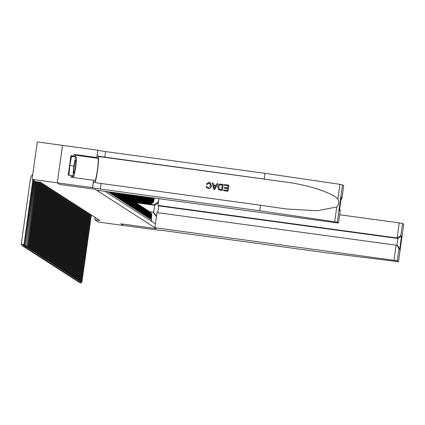 <?xml version="1.0" encoding="UTF-8"?>
<svg xmlns="http://www.w3.org/2000/svg" width="425" height="425" viewBox="0 0 425 425"><rect width="100%" height="100%" fill="white"/><g stroke="black" fill="none" stroke-linecap="round" stroke-linejoin="round"><path stroke-width="0.64" d="M32.045 179.377L57.269 182.814L59.829 184.466L95.131 189.274L96.592 190.214L338.486 223.067L337.259 222.27L334.693 221.792L259.728 210.758L100.311 189.024A7.161 0.313 8 0 1 92.623 187.659L57.263 182.814L62.523 145.371L37.304 141.934L32.045 179.377L35.541 181.629L40.588 182.314L99.864 220.474L94.817 219.789L98.318 222.041L123.542 225.478L120.992 223.837L156.304 228.65L154.843 227.71L393.964 260.312L396.089 245.183L156.968 212.585L154.843 227.71M108.449 191.829L108.959 192.323L109.023 191.909M109.4 191.957L109.321 192.557L109.852 192.902L109.974 192.036M110.357 192.089L110.208 193.131L110.744 193.476L110.93 192.169M111.308 192.217L111.1 193.704L111.637 194.05L111.881 192.297M112.264 192.35L111.993 194.278L112.529 194.623L112.838 192.429M113.215 192.477L112.885 194.852L113.417 195.197L113.788 192.557M114.171 192.61L113.778 195.426L114.309 195.771L114.745 192.69M115.127 192.738L114.665 195.999L115.202 196.345L115.696 192.817M116.057 192.865L116.078 192.881A4.091 4.069 -57.2 0 0 116.078 192.87L115.558 196.573L116.094 196.918L116.609 193.221L116.971 193.455A4.091 4.069 -57.2 0 0 117.008 192.998M116.971 193.455L116.45 197.147L116.987 197.492L117.502 193.795L117.858 194.028A4.091 4.069 -57.2 0 0 117.884 193.115M117.858 194.028L117.343 197.721L117.874 198.066L118.394 194.368L118.75 194.602A4.091 4.069 -57.2 0 0 118.713 193.226M118.75 194.602L118.23 198.294L118.766 198.64L119.287 194.942L119.643 195.176A4.091 4.069 -57.2 0 0 119.478 193.333M119.643 195.176L119.122 198.868L119.659 199.213L120.179 195.516L120.535 195.75A4.091 4.069 -57.2 0 0 120.179 193.428M120.535 195.75L120.015 199.442L120.551 199.787L121.067 196.09L121.428 196.323A4.091 4.069 -57.2 0 0 120.796 193.513M121.428 196.323L120.907 200.016L121.444 200.361L121.959 196.663L122.315 196.897A4.091 4.069 -57.2 0 0 121.295 193.582M122.315 196.897L121.8 200.589L122.331 200.935L122.852 197.237L123.207 197.471A4.091 4.069 -57.2 0 0 121.593 193.619M123.207 197.471L122.687 201.163L123.223 201.508L123.744 197.811L124.1 198.045A4.091 4.069 -57.2 0 0 122.278 194.055L121.922 193.821A4.091 4.069 122.8 0 1 123.744 197.811M124.1 198.045L123.579 201.737L124.116 202.082L124.637 198.385L124.993 198.618A4.091 4.069 -57.2 0 0 123.17 194.629L122.814 194.395A4.091 4.069 122.8 0 1 124.637 198.385M124.993 198.618L124.472 202.311L125.008 202.656L125.524 198.958L125.88 199.192A4.091 4.069 -57.2 0 0 124.063 195.202L123.707 194.969A4.091 4.069 122.8 0 1 125.524 198.958M125.88 199.192L125.364 202.884L125.896 203.23L126.416 199.532L126.772 199.766A4.091 4.069 -57.2 0 0 124.95 195.776L124.594 195.542A4.091 4.069 122.8 0 1 126.416 199.532M126.772 199.766L126.257 203.458L126.788 203.803L127.309 200.106L127.665 200.34A4.091 4.069 -57.2 0 0 125.843 196.35L125.487 196.116A4.091 4.069 122.8 0 1 127.309 200.106M127.665 200.34L127.144 204.032L127.681 204.377L128.201 200.68L128.557 200.913A4.091 4.069 -57.2 0 0 126.735 196.924L126.379 196.69A4.091 4.069 122.8 0 1 128.201 200.68M128.557 200.913L128.037 204.606L128.573 204.951L129.094 201.253L129.45 201.487A4.091 4.069 -57.2 0 0 127.627 197.498L127.272 197.264A4.091 4.069 122.8 0 1 129.094 201.253M129.45 201.487L128.929 205.179L129.466 205.525L129.981 201.833L130.337 202.061A4.091 4.069 -57.2 0 0 128.52 198.071L128.159 197.837A4.091 4.069 122.8 0 1 129.981 201.833M130.337 202.061L129.822 205.753L130.353 206.098L130.873 202.406L131.229 202.635A4.091 4.069 -57.2 0 0 129.407 198.645L129.051 198.411A4.091 4.069 122.8 0 1 130.873 202.406M131.229 202.635L130.714 206.327L131.245 206.672L131.766 202.98L132.122 203.208A4.091 4.069 -57.2 0 0 130.3 199.219L129.944 198.985A4.091 4.069 122.8 0 1 131.766 202.98M132.122 203.208L131.601 206.901L132.138 207.246L132.658 203.554L133.014 203.782A4.091 4.069 -57.2 0 0 131.192 199.792L130.836 199.559A4.091 4.069 122.8 0 1 132.658 203.554M133.014 203.782L132.494 207.474L133.03 207.82L133.546 204.127L133.907 204.356A4.091 4.069 -57.2 0 0 132.085 200.366L131.729 200.133A4.091 4.069 122.8 0 1 133.546 204.127M133.907 204.356L133.386 208.048L133.923 208.393L134.438 204.701L134.794 204.93A4.091 4.069 -57.2 0 0 132.977 200.94L132.616 200.706A4.091 4.069 122.8 0 1 134.438 204.701M134.794 204.93L134.279 208.622L134.81 208.967L135.331 205.275L135.687 205.503A4.091 4.069 -57.2 0 0 133.864 201.514L133.508 201.28A4.091 4.069 122.8 0 1 135.331 205.275M135.687 205.503L135.166 209.196L135.702 209.541L136.223 205.849L136.579 206.077A4.091 4.069 -57.2 0 0 134.757 202.087L134.401 201.854A4.091 4.069 122.8 0 1 136.223 205.849M136.579 206.077L136.058 209.769L136.595 210.115L137.116 206.423L137.472 206.651A4.091 4.069 -57.2 0 0 135.649 202.661L135.293 202.428A4.091 4.069 122.8 0 1 137.116 206.423M137.472 206.651L136.951 210.343L137.488 210.688L138.003 206.996L138.364 207.225A4.091 4.069 -57.2 0 0 136.542 203.235L136.186 203.001A4.091 4.069 122.8 0 1 138.003 206.996M138.364 207.225L137.843 210.917L138.375 211.262L138.895 207.57L139.251 207.798A4.091 4.069 -57.2 0 0 137.429 203.809L137.073 203.575A4.091 4.069 122.8 0 1 138.895 207.57M139.251 207.798L138.736 211.491L139.267 211.836L139.788 208.144L140.144 208.372A4.091 4.069 -57.2 0 0 138.322 204.383L137.966 204.154A4.091 4.069 122.8 0 1 139.788 208.144M140.144 208.372L139.623 212.064L140.16 212.41L140.68 208.718L141.036 208.946A4.091 4.069 -57.2 0 0 139.214 204.956L138.858 204.728A4.091 4.069 122.8 0 1 140.68 208.718M141.036 208.946L140.516 212.638L141.052 212.983L141.573 209.291L141.929 209.52A4.091 4.069 -57.2 0 0 140.107 205.53L139.751 205.302A4.091 4.069 122.8 0 1 141.573 209.291M141.929 209.52L141.408 213.212L141.945 213.557L142.46 209.865L142.816 210.093A4.091 4.069 -57.2 0 0 140.999 206.104L140.643 205.875A4.091 4.069 122.8 0 1 142.46 209.865M142.816 210.093L142.301 213.786L142.832 214.131L143.352 210.439L143.708 210.667A4.091 4.069 -57.2 0 0 141.886 206.678L141.53 206.449A4.091 4.069 122.8 0 1 143.352 210.439M143.708 210.667L143.193 214.359L143.724 214.705L144.245 211.012L144.601 211.241A4.091 4.069 -57.2 0 0 142.779 207.251L142.423 207.023A4.091 4.069 122.8 0 1 144.245 211.012M144.601 211.241L144.08 214.933L144.617 215.278L145.137 211.586L145.493 211.815A4.091 4.069 -57.2 0 0 143.671 207.825L143.315 207.597A4.091 4.069 122.8 0 1 145.137 211.586M145.493 211.815L144.973 215.507L145.509 215.852L146.03 212.16L146.386 212.388A4.091 4.069 -57.2 0 0 144.564 208.399L144.208 208.17A4.091 4.069 122.8 0 1 146.03 212.16M146.386 212.388L145.865 216.081L146.402 216.426L146.917 212.734L147.273 212.962A4.091 4.069 -57.2 0 0 145.456 208.972L145.095 208.744A4.091 4.069 122.8 0 1 146.917 212.734M147.273 212.962L146.758 216.654L147.289 217L147.81 213.308L148.166 213.536A4.091 4.069 -57.2 0 0 146.343 209.546L145.988 209.318A4.091 4.069 122.8 0 1 147.81 213.308M148.166 213.536L147.645 217.228L148.182 217.573L148.702 213.881L149.058 214.11A4.091 4.069 -57.2 0 0 147.236 210.12L146.88 209.892A4.091 4.069 122.8 0 1 148.702 213.881M149.058 214.11L148.538 217.802L149.074 218.147L149.595 214.455L149.951 214.683A4.091 4.069 -57.2 0 0 148.128 210.694L147.773 210.465A4.091 4.069 122.8 0 1 149.595 214.455M149.951 214.683L149.43 218.376L149.967 218.721L150.482 215.029L150.843 215.257A4.091 4.069 -57.2 0 0 149.021 211.268L148.665 211.039A4.091 4.069 122.8 0 1 150.482 215.029M150.843 215.257L150.322 218.949L150.859 219.295L151.374 215.602A4.091 4.069 -57.2 0 0 149.281 211.448M59.829 184.466L95.142 189.279L156.294 228.645L120.976 223.826L123.542 225.478L158.87 230.196M105.071 191.367L155.396 223.762M122.044 193.901L136.808 195.914A4.091 4.069 -57.2 0 0 138.136 195.877M121.922 193.821A4.091 4.069 122.8 0 0 121.646 193.662L136.808 195.914M122.931 194.475L137.7 196.488A4.091 4.069 -57.2 0 0 140 196.132M122.549 194.241L137.7 196.488M123.824 195.048L138.593 197.062A4.091 4.069 -57.2 0 0 141.514 196.339M123.707 194.969A4.091 4.069 122.8 0 0 123.431 194.809L138.593 197.062M124.716 195.622L139.485 197.636A4.091 4.069 -57.2 0 0 142.874 196.52M124.334 195.388L139.485 197.636M125.609 196.196L140.377 198.209A4.091 4.069 -57.2 0 0 144.128 196.695M125.487 196.116A4.091 4.069 122.8 0 0 125.216 195.957L140.377 198.209M126.501 196.77L141.265 198.783A4.091 4.069 -57.2 0 0 145.308 196.855M126.113 196.536L141.265 198.783M127.388 197.343L142.157 199.357A4.091 4.069 -57.2 0 0 146.423 197.009M127.006 197.11L142.157 199.357M128.281 197.917L143.05 199.931A4.091 4.069 -57.2 0 0 147.486 197.152M128.159 197.837A4.091 4.069 122.8 0 0 127.888 197.678L143.05 199.931M129.173 198.491L143.942 200.504A4.091 4.069 -57.2 0 0 148.495 197.29M128.791 198.257L143.942 200.504M130.066 199.065L144.835 201.078A4.091 4.069 -57.2 0 0 149.435 197.583L149.462 197.418M129.944 198.985A4.091 4.069 122.8 0 0 129.668 198.826L144.835 201.078M130.958 199.638L145.722 201.652A4.091 4.069 -57.2 0 0 150.328 198.156L150.413 197.551M130.571 199.405L145.722 201.652M131.846 200.212L146.614 202.226A4.091 4.069 -57.2 0 0 151.22 198.73L151.369 197.678M131.463 199.978L146.614 202.226M132.738 200.786L147.507 202.799A4.091 4.069 -57.2 0 0 152.113 199.304L152.32 197.811M132.356 200.552L147.507 202.799M133.631 201.36L148.399 203.373A4.091 4.069 -57.2 0 0 153 199.877L153.276 197.938M133.508 201.28A4.091 4.069 122.8 0 0 133.238 201.121L148.399 203.373M134.141 201.7L148.931 203.718A4.091 4.069 -57.2 0 0 153.537 200.223L153.845 198.018M134.523 201.933L149.287 203.947A4.091 4.069 -57.2 0 0 153.893 200.451L154.227 198.071M150.03 197.498L149.972 197.923A4.091 4.069 122.8 0 1 145.366 201.423M150.987 197.63L150.864 198.502A4.091 4.069 122.8 0 1 146.258 201.997M151.938 197.758L151.757 199.075A4.091 4.069 122.8 0 1 147.151 202.571M152.894 197.891L152.644 199.649A4.091 4.069 122.8 0 1 148.043 203.145M151.55 221.287L151.746 219.868L151.215 219.523L151.73 215.831A4.091 4.069 -57.2 0 0 149.913 211.841L149.552 211.613M156.4 216.617L153.037 212.155L149.69 211.698M153.037 212.155L153.664 212.558L154.684 205.27L154.062 204.871L158.53 201.477M135.681 202.677L154.684 205.27L158.334 202.868M135.293 202.428A4.091 4.069 122.8 0 0 135.017 202.268L154.062 204.871M95.147 217.441L94.817 219.789M148.389 210.874A4.091 4.069 122.8 0 1 148.665 211.039M147.496 210.301A4.091 4.069 122.8 0 1 147.773 210.465M146.604 209.727A4.091 4.069 122.8 0 1 146.88 209.892M145.717 209.153A4.091 4.069 122.8 0 1 145.988 209.318M149.079 197.37A4.091 4.069 122.8 0 1 144.473 200.85M144.824 208.579A4.091 4.069 122.8 0 1 145.095 208.744M148.097 197.237A4.091 4.069 122.8 0 1 143.586 200.276M143.932 208.006A4.091 4.069 122.8 0 1 144.208 208.17M147.066 197.094A4.091 4.069 122.8 0 1 142.694 199.702M143.039 207.432A4.091 4.069 122.8 0 1 143.315 207.597M145.988 196.945A4.091 4.069 122.8 0 1 141.801 199.128M142.147 206.858A4.091 4.069 122.8 0 1 142.423 207.023M144.845 196.791A4.091 4.069 122.8 0 1 140.909 198.555M141.259 206.284A4.091 4.069 122.8 0 1 141.53 206.449M143.639 196.626A4.091 4.069 122.8 0 1 140.016 197.981M140.367 205.711A4.091 4.069 122.8 0 1 140.643 205.875M142.343 196.451A4.091 4.069 122.8 0 1 139.129 197.407M139.474 205.137A4.091 4.069 122.8 0 1 139.751 205.302M140.935 196.26A4.091 4.069 122.8 0 1 138.237 196.833M138.582 204.563A4.091 4.069 122.8 0 1 138.858 204.728M139.32 196.037A4.091 4.069 122.8 0 1 137.344 196.26M137.695 203.989A4.091 4.069 122.8 0 1 137.966 204.154M136.999 195.723A4.091 4.069 122.8 0 1 136.452 195.686M136.802 203.416A4.091 4.069 122.8 0 1 137.073 203.575M135.91 202.842A4.091 4.069 122.8 0 1 136.186 203.001M134.125 201.694A4.091 4.069 122.8 0 1 134.401 201.854M132.345 200.547A4.091 4.069 122.8 0 1 132.616 200.706M131.452 199.973A4.091 4.069 122.8 0 1 131.729 200.133M130.56 199.399A4.091 4.069 122.8 0 1 130.836 199.559M128.78 198.252A4.091 4.069 122.8 0 1 129.051 198.411M126.995 197.104A4.091 4.069 122.8 0 1 127.272 197.264M126.103 196.531A4.091 4.069 122.8 0 1 126.379 196.69M124.323 195.383A4.091 4.069 122.8 0 1 124.594 195.542M122.538 194.236A4.091 4.069 122.8 0 1 122.814 194.395M121.507 193.609A4.091 4.069 122.8 0 1 122.852 197.237M121.114 193.556A4.091 4.069 122.8 0 1 121.959 196.663M120.562 193.481A4.091 4.069 122.8 0 1 121.067 196.09M119.908 193.391A4.091 4.069 122.8 0 1 120.179 195.516M119.181 193.29A4.091 4.069 122.8 0 1 119.287 194.942M118.389 193.184A4.091 4.069 122.8 0 1 118.394 194.368M117.539 193.067A4.091 4.069 122.8 0 1 117.502 193.795M116.641 192.945A4.091 4.069 122.8 0 1 116.609 193.221M153.664 212.558L156.474 216.107M91.572 215.135A5.116 5.084 -57.2 0 0 91.099 216.676L81.935 281.892L80.835 283.007L79.826 282.869L80.835 283.007M91.348 214.992A5.116 5.084 -57.2 0 0 90.876 216.532L81.712 281.748L80.782 281.626M79.64 282.434L79.826 282.869M80.925 283.066L81.935 281.892M73.69 172.221A6.646 0.627 97.8 0 0 73.791 173.198A6.646 0.627 97.8 0 0 75.034 169.15A6.646 0.627 97.8 0 0 75.868 161.202A6.646 0.627 97.8 0 0 75.565 160.198A6.646 0.627 97.8 0 0 74.354 165.309A6.646 0.627 97.8 0 0 73.69 172.221M68.935 175.275L69.78 165.543L71.591 156.389L75.629 156.942L76.59 157.563L75.74 167.333L73.929 176.481L72.967 175.865L73.817 166.095L75.629 156.942M72.271 176.258L73.929 176.481M71.304 175.637L72.967 175.865M69.78 165.543L73.817 166.095M339.655 214.752L399.229 222.87L402.523 223.454L403.739 224.241L398.491 261.694L324.663 252.562L165.251 230.828A7.161 0.313 -172 0 0 158.78 230.233A7.161 0.313 -172 0 0 158.812 230.265L158.86 230.297M402.523 223.454L400.823 235.551L401.561 236.024L399.697 249.284L398.958 248.806L397.258 260.897L398.475 261.683L403.739 224.241M158.918 198.709L157.978 205.397L158.716 205.875L157.76 212.691M157.978 205.397L397.099 238L399.229 222.87M397.258 260.897L393.964 260.312M158.716 205.875L397.842 238.478L397.099 238L400.823 235.551M401.561 236.024L397.842 238.478L396.87 245.4M399.697 249.284L398.092 246.133L396.089 245.183M398.958 248.806L397.348 245.655M224.23 185.263L224.331 184.562L228.751 185.167L227.901 191.239L223.63 190.655L223.731 189.954L227.147 190.421L227.407 188.551L224.225 188.121L224.326 187.42L227.508 187.85L227.8 185.752L224.23 185.263L227.795 185.778M224.225 188.121L227.402 188.588M223.63 190.655L227.938 191.266A13.324 1.254 97.8 0 0 228.793 185.194L228.751 185.167M223.167 184.407L220.995 184.11C219.109 183.956 218.03 184.854 217.765 186.798L218.365 189.407L219.226 189.986L218.413 189.438L219.226 189.986L222.349 190.501A13.324 1.254 97.8 0 0 223.205 184.429L222.312 190.474L218.817 189.784M207.108 184.402L206.284 184.083L207.177 184.445L209.073 183.143L207.177 184.445M211.4 185.943C211.097 187.802 210.024 188.695 208.181 188.631L208.218 188.652C210.072 188.732 211.156 187.839 211.475 185.985L210.306 182.824L211.475 185.985M94.924 182.5A13.324 1.254 97.8 0 0 97.787 168.497A13.324 1.254 97.8 0 0 98.223 156.474L97.107 155.757L97.84 150.19L62.523 145.371M259.728 210.758L260.504 205.217L285.882 208.941L317.204 210.747L336.775 206.986C338.868 204.648 339.235 202.04 337.875 199.155C333.136 193.194 309.209 185.204 287.199 182.24L104.794 157.123A7.161 0.313 8 0 1 97.107 155.757M213.722 189.306L214.721 189.46L217.977 183.717L214.683 189.438L213.722 189.306L212.171 182.904L213.074 183.032L213.504 184.992L216.081 185.343L217.032 183.568L217.94 183.69M213.568 185.034L213.074 183.032M57.263 182.814L59.819 184.455M264.212 178.856L264.988 173.32L105.575 151.582A7.161 0.313 8 0 1 97.888 150.216M92.623 187.659L93.404 182.118A7.161 0.313 8 0 0 101.092 183.483L260.504 205.217M338.475 223.056L340.175 210.965L339.432 210.487L341.296 197.232L342.035 197.705L343.735 185.613L342.518 184.833L337.259 222.27M337.875 199.155L339.957 184.349L264.988 173.32M92.576 187.627L93.606 180.29L71.007 177.209L71.235 175.589L72.893 176.662L72.957 176.348M72.245 156.48L70.954 155.651L68.207 175.18L71.235 175.589M70.954 155.651L73.977 156.06L74.205 154.44L96.804 157.521L97.84 150.19M93.606 180.29L94.77 181.039A11.507 1.084 97.8 0 0 94.817 181.055A11.507 1.084 97.8 0 0 97.41 170.053A11.507 1.084 97.8 0 0 97.968 158.27L96.804 157.521M339.957 184.349L342.518 184.833M342.035 197.705L343.729 185.64M74.205 154.44L75.368 155.189A11.507 1.084 -82.2 0 1 75.655 156.958M73.01 176.359A11.507 1.084 -82.2 0 1 72.638 177.432M75.273 156.894L73.977 156.06M340.175 210.965L339.697 208.707M339.432 210.487L339.511 209.945M341.296 197.232L341.211 197.822M342.008 198.008L340.93 199.947M207.108 188.248L206.093 186.548L206.975 186.479L207.644 187.696L208.319 187.935L210.545 185.826L209.775 183.387L209.02 183.111M206.284 184.083L209.036 182.399L210.306 182.824M214.869 187.606L215.725 186.007L213.658 185.725L214.301 188.668L214.869 187.606M213.658 185.725L215.709 186.044M214.025 187.404L213.732 185.773M222.211 184.987L219.475 185.056L218.62 186.926L219.348 189.231L221.558 189.662L222.211 184.987M220.963 184.817L222.211 185.013M219.475 185.056L221.016 184.854M218.62 186.926L219.534 185.093M219.401 189.263L218.689 186.973M90.679 214.561A5.116 5.084 -57.2 0 0 90.206 216.102L81.042 281.318L79.948 282.434L78.938 282.296L79.948 282.434M90.456 214.418A5.116 5.084 -57.2 0 0 89.988 215.958L80.819 281.175L79.889 281.053M78.747 281.86L78.938 282.296M80.033 282.492L81.042 281.318M89.787 213.988A5.116 5.084 -57.2 0 0 89.319 215.528L80.15 280.744L79.055 281.86L78.046 281.722L79.055 281.86M89.563 213.844A5.116 5.084 -57.2 0 0 89.096 215.385L79.927 280.601L78.997 280.479M77.855 281.286L78.046 281.722M79.146 281.918L80.15 280.744M88.899 213.414A5.116 5.084 -57.2 0 0 88.427 214.954L79.262 280.171L78.163 281.286L77.153 281.148L78.163 281.286M88.676 213.27A5.116 5.084 -57.2 0 0 88.203 214.811L79.039 280.027L78.11 279.905M76.962 280.712L77.153 281.148M78.253 281.345L79.262 280.171M88.007 212.84A5.116 5.084 -57.2 0 0 87.534 214.381L78.37 279.597L77.27 280.712L76.261 280.574L77.27 280.712M87.784 212.697A5.116 5.084 -57.2 0 0 87.311 214.237L78.147 279.453L77.217 279.331M76.075 280.139L76.261 280.574M77.361 280.771L78.37 279.597M87.114 212.266A5.116 5.084 -57.2 0 0 86.642 213.807L77.478 279.023L76.378 280.139L75.374 280.001L76.378 280.139M86.891 212.123A5.116 5.084 -57.2 0 0 86.418 213.663L77.254 278.88L76.325 278.757M75.183 279.565L75.374 280.001M76.468 280.192L77.478 279.023M86.222 211.692A5.116 5.084 -57.2 0 0 85.754 213.233L76.585 278.449L75.491 279.565L74.481 279.427L75.491 279.565M85.999 211.549A5.116 5.084 -57.2 0 0 85.531 213.09L76.362 278.306L75.432 278.184M74.29 278.991L74.481 279.427M75.576 279.618L76.585 278.449M85.335 211.119A5.116 5.084 -57.2 0 0 84.862 212.659L75.692 277.876L74.598 278.991L73.589 278.853L74.598 278.991M85.112 210.975A5.116 5.084 -57.2 0 0 84.639 212.516L75.475 277.732L74.54 277.605M73.397 278.418L73.589 278.853M74.688 279.044L75.692 277.876M84.442 210.545A5.116 5.084 -57.2 0 0 83.969 212.086L74.805 277.302L73.706 278.418L72.696 278.279L73.706 278.418M84.219 210.402A5.116 5.084 -57.2 0 0 83.746 211.942L74.582 277.158L73.652 277.031M72.51 277.844L72.696 278.279M73.796 278.471L74.805 277.302M83.55 209.971A5.116 5.084 -57.2 0 0 83.077 211.512L73.913 276.728L72.813 277.844L71.804 277.706L72.813 277.844M83.327 209.828A5.116 5.084 -57.2 0 0 82.854 211.368L73.69 276.585L72.76 276.457M71.618 277.27L71.804 277.706M72.903 277.897L73.913 276.728M82.657 209.398A5.116 5.084 -57.2 0 0 82.184 210.938L73.02 276.154L71.921 277.27L70.917 277.132L71.921 277.27M82.434 209.254A5.116 5.084 -57.2 0 0 81.961 210.795L72.797 276.011L71.868 275.883M70.725 276.696L70.917 277.132M72.011 277.323L73.02 276.154M81.765 208.824A5.116 5.084 -57.2 0 0 81.297 210.364L72.128 275.581L71.033 276.696L70.024 276.558L71.033 276.696M81.542 208.68A5.116 5.084 -57.2 0 0 81.074 210.221L71.905 275.437L70.975 275.31M69.833 276.123L70.024 276.558M71.118 276.749L72.128 275.581M80.877 208.25A5.116 5.084 -57.2 0 0 80.405 209.791L71.241 275.007L70.141 276.123L69.132 275.984L70.141 276.123M80.654 208.107A5.116 5.084 -57.2 0 0 80.182 209.647L71.017 274.863L70.082 274.736M68.94 275.549L69.132 275.984M70.231 276.176L71.241 275.007M79.985 207.676A5.116 5.084 -57.2 0 0 79.512 209.217L70.348 274.433L69.248 275.549L68.239 275.411L69.248 275.549M79.762 207.533A5.116 5.084 -57.2 0 0 79.289 209.073L70.125 274.29L69.195 274.162M68.053 274.975L68.239 275.411M69.339 275.602L70.348 274.433M79.093 207.102A5.116 5.084 -57.2 0 0 78.62 208.643L69.456 273.859L68.356 274.975L67.347 274.837L68.356 274.975M78.869 206.959A5.116 5.084 -57.2 0 0 78.397 208.5L69.233 273.716L68.303 273.588M67.161 274.401L67.347 274.837M68.446 275.028L69.456 273.859M78.2 206.529A5.116 5.084 -57.2 0 0 77.727 208.069L68.563 273.286L67.469 274.401L66.459 274.263L67.469 274.401M77.977 206.385A5.116 5.084 -57.2 0 0 77.509 207.926L68.34 273.142L67.41 273.015M66.268 273.828L66.459 274.263M67.554 274.454L68.563 273.286M77.308 205.955A5.116 5.084 -57.2 0 0 76.84 207.496L67.671 272.712L66.576 273.828L65.567 273.689L66.576 273.828M77.084 205.812A5.116 5.084 -57.2 0 0 76.617 207.352L67.447 272.568L66.518 272.441M65.376 273.254L65.567 273.689M66.667 273.881L67.671 272.712M76.42 205.381A5.116 5.084 -57.2 0 0 75.948 206.922L66.783 272.138L65.684 273.254L64.674 273.116L65.684 273.254M76.197 205.238A5.116 5.084 -57.2 0 0 75.724 206.778L66.56 271.995L65.631 271.867M64.483 272.68L64.674 273.116M65.774 273.307L66.783 272.138M75.528 204.808A5.116 5.084 -57.2 0 0 75.055 206.348L65.891 271.564L64.791 272.68L63.782 272.542L64.791 272.68M75.305 204.664A5.116 5.084 -57.2 0 0 74.832 206.205L65.668 271.421L64.738 271.293M63.596 272.106L63.782 272.542M64.882 272.733L65.891 271.564M74.635 204.234A5.116 5.084 -57.2 0 0 74.162 205.774L64.998 270.991L63.899 272.106L62.889 271.968L63.899 272.106M74.412 204.09A5.116 5.084 -57.2 0 0 73.939 205.631L64.775 270.847L63.846 270.72M62.703 271.533L62.889 271.968M63.989 272.159L64.998 270.991M73.743 203.66A5.116 5.084 -57.2 0 0 73.275 205.201L64.106 270.417L63.012 271.533L62.002 271.394L63.012 271.533M73.52 203.517A5.116 5.084 -57.2 0 0 73.052 205.057L63.883 270.273L62.953 270.146M61.811 270.959L62.002 271.394M63.097 271.586L64.106 270.417M72.85 203.086A5.116 5.084 -57.2 0 0 72.383 204.627L63.213 269.843L62.119 270.959L61.11 270.821L62.119 270.959M72.632 202.943A5.116 5.084 -57.2 0 0 72.16 204.483L62.99 269.7L62.061 269.572M60.918 270.385L61.11 270.821M62.209 271.012L63.213 269.843M71.963 202.512A5.116 5.084 -57.2 0 0 71.49 204.053L62.326 269.269L61.227 270.385L60.217 270.247L61.227 270.385M71.74 202.369A5.116 5.084 -57.2 0 0 71.267 203.91L62.103 269.126L61.173 268.998M60.031 269.811L60.217 270.247M61.317 270.438L62.326 269.269M71.071 201.939A5.116 5.084 -57.2 0 0 70.598 203.479L61.434 268.696L60.334 269.811L59.325 269.673L60.334 269.811M70.848 201.795A5.116 5.084 -57.2 0 0 70.375 203.336L61.211 268.552L60.281 268.425M59.139 269.238L59.325 269.673M60.424 269.864L61.434 268.696M70.178 201.365A5.116 5.084 -57.2 0 0 69.705 202.906L60.541 268.122L59.442 269.232L58.438 269.099L59.442 269.232M69.955 201.222A5.116 5.084 -57.2 0 0 69.482 202.762L60.318 267.978L59.388 267.851M58.246 268.664L58.438 269.099M59.532 269.291L60.541 268.122M69.286 200.791A5.116 5.084 -57.2 0 0 68.818 202.332L59.649 267.548L58.554 268.658L57.545 268.526L58.554 268.658M69.062 200.648A5.116 5.084 -57.2 0 0 68.595 202.188L59.426 267.405L58.496 267.277M57.354 268.09L57.545 268.526M58.639 268.717L59.649 267.548M68.398 200.218A5.116 5.084 -57.2 0 0 67.926 201.758L58.756 266.974L57.662 268.085L56.653 267.952L57.662 268.085M68.175 200.074A5.116 5.084 -57.2 0 0 67.703 201.615L58.538 266.831L57.603 266.703M56.461 267.516L56.653 267.952M57.752 268.143L58.756 266.974M67.506 199.644A5.116 5.084 -57.2 0 0 67.033 201.184L57.869 266.401L56.769 267.511L55.76 267.378L56.769 267.511M67.283 199.5A5.116 5.084 -57.2 0 0 66.81 201.041L57.646 266.257L56.716 266.13M55.574 266.942L55.76 267.378M56.86 267.569L57.869 266.401M66.613 199.07A5.116 5.084 -57.2 0 0 66.141 200.611L56.977 265.827L55.877 266.937L54.867 266.804L55.877 266.937M66.39 198.927A5.116 5.084 -57.2 0 0 65.918 200.467L56.753 265.683L55.824 265.556M54.682 266.369L54.867 266.804M55.967 266.996L56.977 265.827M65.721 198.496A5.116 5.084 -57.2 0 0 65.248 200.037L56.084 265.253L54.99 266.363L53.98 266.231L54.99 266.363M65.498 198.353A5.116 5.084 -57.2 0 0 65.025 199.893L55.861 265.11L54.931 264.982M53.789 265.795L53.98 266.231M55.075 266.422L56.084 265.253M64.828 197.923A5.116 5.084 -57.2 0 0 64.361 199.463L55.192 264.679L54.097 265.79L53.088 265.657L54.097 265.79M64.605 197.779A5.116 5.084 -57.2 0 0 64.138 199.32L54.968 264.536L54.039 264.408M52.897 265.221L53.088 265.657M54.188 265.848L55.192 264.679M63.941 197.349A5.116 5.084 -57.2 0 0 63.468 198.889L54.304 264.106L53.205 265.216L52.195 265.083L53.205 265.216M63.718 197.205A5.116 5.084 -57.2 0 0 63.245 198.746L54.081 263.962L53.146 263.835M52.004 264.648L52.195 265.083M53.295 265.274L54.304 264.106M63.049 196.775A5.116 5.084 -57.2 0 0 62.576 198.316L53.412 263.532L52.312 264.642L51.303 264.509L52.312 264.642M62.826 196.632A5.116 5.084 -57.2 0 0 62.353 198.172L53.189 263.388L52.259 263.261M51.117 264.074L51.303 264.509M52.403 264.701L53.412 263.532M62.156 196.201A5.116 5.084 -57.2 0 0 61.683 197.742L52.519 262.958L51.42 264.068L50.41 263.93L51.42 264.068M61.933 196.058A5.116 5.084 -57.2 0 0 61.46 197.598L52.296 262.815L51.367 262.687M50.224 263.5L50.41 263.93M51.51 264.127L52.519 262.958M61.264 195.627A5.116 5.084 -57.2 0 0 60.791 197.168L51.627 262.384L50.532 263.495L49.523 263.357L50.532 263.495M61.041 195.484A5.116 5.084 -57.2 0 0 60.573 197.025L51.404 262.241L50.474 262.113M49.332 262.926L49.523 263.357M50.617 263.553L51.627 262.384M60.371 195.054A5.116 5.084 -57.2 0 0 59.904 196.594L50.734 261.811L49.64 262.921L48.631 262.783L49.64 262.921M60.148 194.91A5.116 5.084 -57.2 0 0 59.681 196.451L50.511 261.667L49.582 261.54M48.439 262.352L48.631 262.783M49.73 262.979L50.734 261.811M59.484 194.48A5.116 5.084 -57.2 0 0 59.011 196.021L49.847 261.237L48.748 262.347L47.738 262.209L48.748 262.347M59.261 194.337A5.116 5.084 -57.2 0 0 58.788 195.877L49.624 261.093L48.694 260.966M47.547 261.779L47.738 262.209M48.838 262.406L49.847 261.237M58.592 193.906A5.116 5.084 -57.2 0 0 58.119 195.447L48.955 260.663L47.855 261.773L46.846 261.635L47.855 261.773M58.368 193.763A5.116 5.084 -57.2 0 0 57.896 195.303L48.732 260.52L47.802 260.392M46.66 261.205L46.846 261.635M47.945 261.832L48.955 260.663M57.699 193.333A5.116 5.084 -57.2 0 0 57.226 194.873L48.062 260.089L46.963 261.2L45.958 261.062L46.963 261.2M57.476 193.189A5.116 5.084 -57.2 0 0 57.003 194.73L47.839 259.946L46.909 259.818M45.767 260.631L45.958 261.062M47.053 261.258L48.062 260.089M56.807 192.759A5.116 5.084 -57.2 0 0 56.339 194.299L47.17 259.516L46.075 260.626L45.066 260.488L46.075 260.626M56.583 192.615A5.116 5.084 -57.2 0 0 56.116 194.156L46.947 259.372L46.017 259.245M44.875 260.058L45.066 260.488M46.16 260.684L47.17 259.516M55.914 192.185A5.116 5.084 -57.2 0 0 55.447 193.726L46.277 258.942L45.183 260.052L44.173 259.914L45.183 260.052M55.696 192.042A5.116 5.084 -57.2 0 0 55.223 193.582L46.059 258.798L45.124 258.671M43.982 259.484L44.173 259.914M45.273 260.111L46.277 258.942M55.027 191.611A5.116 5.084 -57.2 0 0 54.554 193.152L45.39 258.368L44.29 259.478L43.281 259.34L44.29 259.478M54.804 191.468A5.116 5.084 -57.2 0 0 54.331 193.008L45.167 258.225L44.237 258.097M43.095 258.91L43.281 259.34M44.381 259.537L45.39 258.368M54.134 191.038A5.116 5.084 -57.2 0 0 53.662 192.578L44.498 257.794L43.398 258.905L42.388 258.767L43.398 258.905M53.911 190.894A5.116 5.084 -57.2 0 0 53.438 192.435L44.274 257.651L43.345 257.523M42.203 258.336L42.388 258.767M43.488 258.963L44.498 257.794M53.242 190.464A5.116 5.084 -57.2 0 0 52.769 192.004L43.605 257.221L42.505 258.331L41.501 258.193L42.505 258.331M53.019 190.32A5.116 5.084 -57.2 0 0 52.546 191.861L43.382 257.077L42.452 256.95M41.31 257.762L41.501 258.193M42.596 258.389L43.605 257.221M52.349 189.89A5.116 5.084 -57.2 0 0 51.882 191.431L42.713 256.647L41.618 257.757L40.609 257.619L41.618 257.757M52.126 189.747A5.116 5.084 -57.2 0 0 51.659 191.287L42.489 256.503L41.56 256.376M40.417 257.189L40.609 257.619M41.703 257.816L42.713 256.647M51.462 189.316A5.116 5.084 -57.2 0 0 50.989 190.857L41.825 256.073L40.726 257.183L39.716 257.045L40.726 257.183M51.239 189.173A5.116 5.084 -57.2 0 0 50.766 190.713L41.602 255.93L40.667 255.802M39.525 256.615L39.716 257.045M40.816 257.242L41.825 256.073M50.57 188.742A5.116 5.084 -57.2 0 0 50.097 190.283L40.933 255.499L39.833 256.61L38.824 256.472L39.833 256.61M50.347 188.599A5.116 5.084 -57.2 0 0 49.874 190.14L40.71 255.356L39.78 255.228M38.638 256.041L38.824 256.472M39.923 256.668L40.933 255.499M49.677 188.169A5.116 5.084 -57.2 0 0 49.204 189.709L40.04 254.926L38.941 256.036L37.931 255.898L38.941 256.036M49.454 188.025A5.116 5.084 -57.2 0 0 48.981 189.566L39.817 254.782L38.888 254.655M37.745 255.468L37.931 255.898M39.031 256.094L40.04 254.926M48.785 187.595A5.116 5.084 -57.2 0 0 48.312 189.136L39.148 254.352L38.053 255.462L37.044 255.324L38.053 255.462M48.562 187.452A5.116 5.084 -57.2 0 0 48.094 188.992L38.925 254.208L37.995 254.081M36.853 254.894L37.044 255.324M38.138 255.521L39.148 254.352M47.892 187.021A5.116 5.084 -57.2 0 0 47.425 188.562L38.255 253.778L37.161 254.888L36.152 254.75L37.161 254.888M47.669 186.878A5.116 5.084 -57.2 0 0 47.202 188.418L38.032 253.635L37.102 253.507M35.96 254.32L36.152 254.75M37.251 254.947L38.255 253.778M47.005 186.447A5.116 5.084 -57.2 0 0 46.532 187.988L37.368 253.204L36.268 254.315L35.259 254.177L36.268 254.315M46.782 186.304A5.116 5.084 -57.2 0 0 46.309 187.845L37.145 253.061L36.215 252.933M35.068 253.746L35.259 254.177M36.359 254.373L37.368 253.204M46.112 185.874A5.116 5.084 -57.2 0 0 45.64 187.414L36.476 252.631L35.376 253.741L34.367 253.603L35.376 253.741M45.889 185.73A5.116 5.084 -57.2 0 0 45.417 187.271L36.252 252.487L35.323 252.36M34.181 253.173L34.367 253.603M35.466 253.799L36.476 252.631M45.22 185.3A5.116 5.084 -57.2 0 0 44.747 186.841L35.583 252.057L34.483 253.167L33.474 253.029L34.483 253.167M44.997 185.157A5.116 5.084 -57.2 0 0 44.524 186.697L35.36 251.913L34.43 251.786M33.288 252.599L33.474 253.029M34.574 253.226L35.583 252.057M44.328 184.726A5.116 5.084 -57.2 0 0 43.86 186.267L34.691 251.483L33.596 252.593L32.587 252.455L33.596 252.593M44.104 184.583A5.116 5.084 -57.2 0 0 43.637 186.123L34.468 251.34L33.538 251.212M32.396 252.025L32.587 252.455M33.681 252.652L34.691 251.483M43.435 184.153A5.116 5.084 -57.2 0 0 42.968 185.693L33.798 250.909L32.704 252.02L31.694 251.882L32.704 252.02M43.217 184.009A5.116 5.084 -57.2 0 0 42.744 185.55L33.575 250.766L32.645 250.638M31.503 251.451L31.694 251.882M32.794 252.078L33.798 250.909M42.548 183.579A5.116 5.084 -57.2 0 0 42.075 185.119L32.911 250.336L31.811 251.446L30.802 251.308L31.811 251.446M42.325 183.435A5.116 5.084 -57.2 0 0 41.852 184.976L32.688 250.192L31.758 250.065M30.616 250.877L30.802 251.308M31.902 251.504L32.911 250.336M41.655 183.005A5.116 5.084 -57.2 0 0 41.182 184.546L32.018 249.762L30.919 250.872L29.909 250.734L30.919 250.872M41.432 182.862A5.116 5.084 -57.2 0 0 40.959 184.402L31.795 249.618L30.866 249.491M29.723 250.304L29.909 250.734M31.009 250.931L32.018 249.762M40.763 182.431A5.116 5.084 -57.2 0 0 40.29 183.972L31.126 249.188L30.026 250.298L29.022 250.16L30.026 250.298M40.529 182.309A5.116 5.084 -57.2 0 0 40.067 183.828L30.903 249.045L29.973 248.917M28.831 249.73L29.022 250.16M30.117 250.357L31.126 249.188M39.722 182.197A5.116 5.084 -57.2 0 0 39.403 183.398L30.233 248.614L29.139 249.725L28.13 249.587L29.139 249.725M39.456 182.16A5.116 5.084 -57.2 0 0 39.18 183.255L30.01 248.471L29.081 248.343M27.938 249.156L28.13 249.587M29.224 249.783L30.233 248.614M38.675 182.054A5.116 5.084 -57.2 0 0 38.51 182.824L29.341 248.041L28.247 249.151L27.237 249.013L28.247 249.151M38.425 182.022A5.116 5.084 -57.2 0 0 38.287 182.681L29.123 247.897L28.188 247.77M27.046 248.583L27.237 249.013M28.337 249.209L29.341 248.041M37.676 181.921A5.116 5.084 -57.2 0 0 37.618 182.251L28.454 247.467L27.354 248.577L26.345 248.439L27.354 248.577M37.432 181.884A5.116 5.084 -57.2 0 0 37.395 182.107L28.231 247.323L27.301 247.196M26.159 248.009L26.345 248.439M27.444 248.636L28.454 247.467M36.47 181.757L27.561 246.893L36.709 181.788M25.543 247.924L26.552 248.062L25.543 247.924M26.408 246.622L27.338 246.75L26.462 248.003M25.266 247.435L25.452 247.865M26.552 248.062L27.561 246.893M35.519 181.613L26.669 246.319L35.758 181.661M24.65 247.35L25.659 247.488L24.65 247.35M25.516 246.048L26.446 246.176L25.574 247.43M24.374 246.861L24.565 247.292M25.659 247.488L26.669 246.319M34.627 181.039L25.553 245.602L34.85 181.183M23.763 246.776L24.772 246.914L23.763 246.776M24.623 245.475L25.553 245.602L24.682 246.856M23.481 246.288L23.672 246.718M24.772 246.914L25.776 245.746M33.74 180.466L24.666 245.028L33.958 180.609M22.87 246.202L23.88 246.341L22.87 246.202M23.731 244.901L24.666 245.028L23.789 246.282M22.589 245.714L22.78 246.144M23.88 246.341L24.889 245.172M32.847 179.892L23.997 244.598L33.07 180.035M21.978 245.629L22.987 245.767L21.978 245.629M22.897 245.708L23.773 244.455L21.25 244.109L30.414 178.893A7.671 7.629 122.8 0 1 32.746 174.372M21.25 244.109L21.888 245.57M22.987 245.767L23.997 244.598M148.931 203.718L149.287 203.947M153.537 200.223L153.893 200.451M149.117 197.375L149.435 197.583M149.972 197.923L150.328 198.156M150.864 198.502L151.22 198.73M151.757 199.075L152.113 199.304M152.644 199.649L153 199.877M151.374 215.602L151.73 215.831M287.199 182.24L98.223 156.474M104.794 157.123L105.575 151.582M101.092 183.483L100.311 189.024M334.693 221.792L336.775 206.986M75.368 155.189L97.968 158.27M338.486 223.067L340.223 210.694M341.27 197.529L339.485 210.216"/></g></svg>
